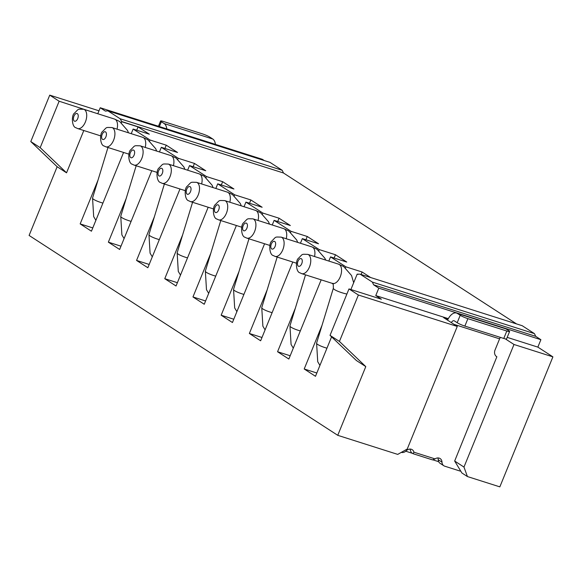 <?xml version="1.0" encoding="UTF-8"?>
<svg xmlns="http://www.w3.org/2000/svg" width="582" height="582" viewBox="0 0 582 582"><rect width="100%" height="100%" fill="white"/><g stroke="black" fill="none" stroke-linecap="round" stroke-linejoin="round"><path stroke-width="0.87" d="M328.83 261.063L330.532 256.895L345.89 266.84L345.482 267.851M322.035 325.309L304.204 368.988L315.488 376.299L331.587 336.84M350.895 289.53L357.173 274.144L360.127 274.18L372.349 282.095L373.622 284.802L378.795 288.148L375.761 295.576L381.399 299.228L348.982 288.919L358.381 295.009L457.263 326.451L443.63 317.619L448.096 319.045M365.787 366.609L356.388 360.52L330.03 335.356L339.437 341.438L365.787 366.609L337.749 435.321L29.1 235.448L57.145 166.728L30.788 141.564L49.739 95.135L98.984 110.791M83.808 130.514L66.544 172.818L57.145 166.728M66.544 172.818L40.187 147.653L59.138 101.224L91.469 111.744M91.556 111.526L92.283 111.999M97.783 113.745L100.228 107.75L105.4 111.104L107.881 110.835L120.103 118.743L121.849 121.754L121.434 122.758M97.987 180.216L80.163 223.903L91.439 231.207L123.58 152.455M131.241 133.685L133.125 129.059L150.047 140.015L149.639 141.026M126.192 198.477L108.361 242.163L119.645 249.467L151.778 170.715M159.439 151.946L161.33 147.319L178.252 158.275L177.837 159.286M154.39 216.744L136.559 260.43L147.843 267.735L179.984 188.983M187.644 170.206L189.528 165.579L206.45 176.542L206.035 177.546M182.588 235.004L164.764 278.691L176.04 285.995L208.181 207.243M215.842 188.466L217.726 183.847L234.648 194.803L234.24 195.807M210.793 253.265L192.962 296.951L204.246 304.255L236.379 225.503M244.04 206.734L245.931 202.107L262.853 213.063L262.438 214.074M238.991 271.525L221.16 315.211L232.444 322.515L264.584 243.763M272.245 224.994L274.129 220.367L291.051 231.323L290.636 232.334M267.189 289.792L249.365 333.479L260.641 340.783L292.782 262.031M300.443 243.254L302.327 238.627L319.249 249.591L318.841 250.595M295.394 308.053L277.563 351.739L288.847 359.043L321.169 279.84M121.376 121.449L283.478 172.992L516.532 323.912M358.01 274.413L357.173 274.144M345.89 266.84L362.106 271.998L370.639 277.527M319.249 249.591L335.458 254.741L346.741 262.046L330.532 256.895M291.051 231.323L307.26 236.481L318.543 243.785L302.327 238.627M262.853 213.063L279.062 218.221L290.338 225.525L274.129 220.367M234.648 194.803L250.857 199.953L262.14 207.257L245.931 202.107M206.45 176.542L222.659 181.693L233.942 188.997L217.726 183.847M178.252 158.275L194.461 163.433L205.737 170.737L189.528 165.579M150.047 140.015L166.256 145.173L177.539 152.477L161.33 147.319M121.849 121.754L138.058 126.905L149.341 134.209L133.125 129.059M360.127 274.18L522.229 325.724L534.451 333.639L535.724 336.338L540.889 339.692L537.863 347.119L552.9 356.861L499.843 486.865L467.426 476.556L461.875 472.97L454.666 461.039L496.861 356.773A6.067 5.049 -57.1 0 1 496.621 356.628A6.067 5.049 -57.1 0 1 495.049 349.986L499.596 338.848A4.045 2.183 -72.4 0 1 500.418 337.393M107.881 110.835L269.983 162.371L282.205 170.286L283.478 172.992M100.228 107.75L262.322 159.293L264.286 160.559M457.263 326.451L407.24 449.028L397.724 454.397L337.749 435.321M438.683 461.686L432.724 459.795M412.58 453.385L405.785 451.225M401.311 452.374A5.456 4.547 122.9 0 0 406.251 450.795A5.456 4.547 -57.1 0 1 412.223 449.69A5.456 4.547 -57.1 0 1 413.948 452.199L435.052 458.907L432.528 459.896L413.075 453.713L411.198 452.49L410.186 449.762A5.456 4.547 122.9 0 0 409.961 449.071M435.052 458.907A5.456 4.547 -57.1 0 1 440.13 458.565A5.456 4.547 -57.1 0 1 441.993 462.166A5.456 4.547 122.9 0 0 443.862 465.767L440.101 463.33A5.456 4.547 -57.1 0 1 438.239 459.729A5.456 4.547 122.9 0 0 437.868 457.947M460.355 470.452L460.107 471.071L444.779 466.197A5.456 4.547 122.9 0 1 443.862 465.767M413.948 452.199L413.075 453.713M339.437 341.438L358.381 295.009M375.761 295.576L448.315 318.645M507.198 337.371L537.863 347.119M552.9 356.861L513.993 344.486L463.97 467.07L467.426 476.556M505.365 338.899L513.993 344.486M330.03 335.356L348.982 288.919M540.889 339.692L378.795 288.148M373.622 284.802L535.724 336.338M534.451 333.639L372.349 282.095M463.97 467.07L454.666 461.039M496.861 356.773L496.388 356.46M509.599 331.493A6.067 0.742 22.2 0 1 506.806 331.027L467.899 318.66A6.067 0.742 22.2 0 1 460.217 315.284L457.394 313.458A12.127 6.555 -72.4 0 0 456.521 313.043L505.154 328.51A12.127 6.555 107.6 0 1 506.027 328.925L508.843 330.751A6.067 0.742 22.2 0 1 509.599 331.493L506.566 338.92A6.067 0.742 -157.8 0 1 503.772 338.455L464.865 326.087A6.067 0.742 -157.8 0 1 457.183 322.712L454.367 320.886A4.045 2.183 107.6 0 0 454.076 320.747A4.045 2.183 107.6 0 0 451.341 322.61M456.521 313.043A12.127 6.555 -72.4 0 0 447.551 320.158M59.138 101.224L49.739 95.135M215.405 144.372A12.127 6.555 107.6 0 0 212.794 139.033L209.978 137.207A6.067 0.742 22.2 0 0 202.296 133.831L163.389 121.463A6.067 0.742 22.2 0 0 160.596 120.998A6.067 0.742 22.2 0 0 161.345 121.74L164.168 123.566A12.127 6.555 -72.4 0 1 166.779 128.913M282.205 170.286L120.103 118.743M40.187 147.653L30.788 141.564M361.087 274.486L362.106 271.998M316.826 373.004L304.204 368.988M334.119 258.03L335.458 254.741M290.185 355.755L277.563 351.739M305.914 239.769L307.26 236.481M261.987 337.487L249.365 333.479M277.716 221.509L279.062 218.221M233.789 319.227L221.16 315.211M249.518 203.249L250.857 199.953M205.584 300.967L192.962 296.951M221.313 184.981L222.659 181.693M177.386 282.707L164.764 278.691M193.115 166.721L194.461 163.433M149.188 264.439L136.559 260.43M164.917 148.461L166.256 145.173M120.983 246.179L108.361 242.163M136.712 130.201L138.058 126.905M92.785 227.918L80.163 223.903M454.04 324.363L499.596 338.848M438.239 459.729L441.993 462.166M457.394 313.458L506.027 328.925M460.217 315.284L457.183 322.712M464.865 326.087L467.899 318.66M506.806 331.027L503.772 338.455M159.381 126.563L161.345 121.74M212.794 139.033L164.168 123.566M326.96 348.189A10.105 1.819 -163 0 1 317.801 344.522A10.105 1.819 -163 0 1 316.593 343.14L317.728 361.728L319.933 365.401M353.674 282.728L351.55 275.533L343.678 266.549L338.593 264.17A10.105 5.464 107.6 0 1 339.321 264.512A10.105 5.464 107.6 0 1 340.237 276.843A10.105 5.464 107.6 0 1 332.475 283.434C332.613 285.296 333.319 279.695 333.348 288.221A10.105 1.819 17 0 0 334.548 289.596A10.105 1.819 17 0 0 346.887 294.048M307.798 254.378C300.967 254.247 303.251 253.636 298.348 258.372C295.394 260.525 295.852 272.02 299.926 272.812L301.672 273.635A10.105 5.464 -72.4 0 0 309.435 267.051A10.105 5.464 -72.4 0 0 308.525 254.72A10.105 5.464 -72.4 0 0 307.798 254.378L338.593 264.17M298.355 266.178A4.045 2.183 -72.4 0 0 301.752 263.675A4.045 2.183 -72.4 0 0 301.389 258.743A4.045 2.183 -72.4 0 0 297.991 261.245A4.045 2.183 -72.4 0 0 298.355 266.178M300.312 330.932A10.105 1.819 -163 0 1 291.153 327.266A10.105 1.819 -163 0 1 289.952 325.884L291.08 344.471L293.292 348.145M325.673 260.059L324.909 258.277L317.03 249.3L311.952 246.913A10.105 5.464 107.6 0 1 312.68 247.263A10.105 5.464 107.6 0 1 314.542 256.524M281.157 237.121C274.326 236.998 276.61 236.379 271.707 241.123C268.753 243.269 269.211 254.77 273.278 255.556L275.031 256.386A10.105 5.464 -72.4 0 0 282.794 249.794A10.105 5.464 -72.4 0 0 281.884 237.471A10.105 5.464 -72.4 0 0 281.157 237.121L311.952 246.913M271.714 248.921A4.045 2.183 -72.4 0 0 275.111 246.426A4.045 2.183 -72.4 0 0 274.748 241.494A4.045 2.183 -72.4 0 0 271.35 243.989A4.045 2.183 -72.4 0 0 271.714 248.921M272.114 312.672A10.105 1.819 -163 0 1 262.955 309.006A10.105 1.819 -163 0 1 261.755 307.623L262.882 326.204L265.094 329.885M297.678 242.374L296.711 240.017L288.832 231.039L283.754 228.653A10.105 5.464 107.6 0 1 284.482 228.995A10.105 5.464 107.6 0 1 286.235 238.736M252.952 218.861C246.128 218.73 248.405 218.119 243.502 222.855C240.548 225.008 241.013 236.503 245.08 237.296L246.826 238.125A10.105 5.464 -72.4 0 0 254.589 231.534A10.105 5.464 -72.4 0 0 253.679 219.203A10.105 5.464 -72.4 0 0 252.952 218.861L283.754 228.653M243.516 230.661A4.045 2.183 -72.4 0 0 246.906 228.166A4.045 2.183 -72.4 0 0 246.542 223.233A4.045 2.183 -72.4 0 0 243.152 225.729A4.045 2.183 -72.4 0 0 243.516 230.661M243.916 294.412A10.105 1.819 -163 0 1 234.757 290.745A10.105 1.819 -163 0 1 233.549 289.363L234.677 307.943L236.889 311.625M269.481 224.114L268.506 221.757L260.634 212.772L255.556 210.393A10.105 5.464 107.6 0 1 256.276 210.735A10.105 5.464 107.6 0 1 258.03 220.476M224.754 200.601C217.923 200.47 220.207 199.859 215.304 204.595C212.35 206.748 212.808 218.243 216.882 219.036L218.628 219.858A10.105 5.464 -72.4 0 0 226.391 213.274A10.105 5.464 -72.4 0 0 225.481 200.943A10.105 5.464 -72.4 0 0 224.754 200.601L255.556 210.393M215.311 212.401A4.045 2.183 -72.4 0 0 218.708 209.898A4.045 2.183 -72.4 0 0 218.345 204.966A4.045 2.183 -72.4 0 0 214.947 207.468A4.045 2.183 -72.4 0 0 215.311 212.401M215.711 276.144A10.105 1.819 -163 0 1 206.552 272.478A10.105 1.819 -163 0 1 205.351 271.103L206.479 289.683L208.691 293.357M241.283 205.853L240.308 203.496L232.429 194.512L227.351 192.125A10.105 5.464 107.6 0 1 228.079 192.475A10.105 5.464 107.6 0 1 229.832 202.216M196.556 182.333C189.725 182.21 192.009 181.591 187.106 186.335C184.152 188.481 184.61 199.982 188.677 200.768L190.43 201.598A10.105 5.464 -72.4 0 0 198.193 195.014A10.105 5.464 -72.4 0 0 197.283 182.683A10.105 5.464 -72.4 0 0 196.556 182.333L227.351 192.125M187.113 194.133A4.045 2.183 -72.4 0 0 190.51 191.638A4.045 2.183 -72.4 0 0 190.147 186.706A4.045 2.183 -72.4 0 0 186.749 189.201A4.045 2.183 -72.4 0 0 187.113 194.133M187.513 257.884A10.105 1.819 -163 0 1 178.354 254.218A10.105 1.819 -163 0 1 177.154 252.835L178.281 271.423L180.493 275.097M213.077 187.593L212.11 185.229L204.231 176.251L199.153 173.865A10.105 5.464 107.6 0 1 199.881 174.214A10.105 5.464 107.6 0 1 201.634 183.948M168.351 164.073C161.527 163.949 163.804 163.331 158.901 168.074C155.947 170.22 156.412 181.722 160.479 182.508L162.225 183.337A10.105 5.464 -72.4 0 0 169.988 176.746A10.105 5.464 -72.4 0 0 169.078 164.422A10.105 5.464 -72.4 0 0 168.351 164.073L199.153 173.865M158.915 175.873A4.045 2.183 -72.4 0 0 162.305 173.378A4.045 2.183 -72.4 0 0 161.941 168.445A4.045 2.183 -72.4 0 0 158.551 170.941A4.045 2.183 -72.4 0 0 158.915 175.873M159.315 239.624A10.105 1.819 -163 0 1 150.156 235.957A10.105 1.819 -163 0 1 148.948 234.575L150.076 253.155L152.288 256.837M184.88 169.326L183.905 166.969L176.033 157.991L170.948 155.605A10.105 5.464 107.6 0 1 171.675 155.947A10.105 5.464 107.6 0 1 173.429 165.688M140.153 145.813C133.322 145.682 135.606 145.071 130.703 149.807C127.749 151.96 128.207 163.455 132.281 164.248L134.027 165.077A10.105 5.464 -72.4 0 0 141.79 158.486A10.105 5.464 -72.4 0 0 140.88 146.155A10.105 5.464 -72.4 0 0 140.153 145.813L170.948 155.605M130.71 157.613A4.045 2.183 -72.4 0 0 134.107 155.118A4.045 2.183 -72.4 0 0 133.744 150.185A4.045 2.183 -72.4 0 0 130.346 152.68A4.045 2.183 -72.4 0 0 130.71 157.613M131.11 221.364A10.105 1.819 -163 0 1 121.951 217.697A10.105 1.819 -163 0 1 120.75 216.315L121.878 234.895L124.09 238.576M156.682 151.065L155.707 148.708L147.828 139.724L142.75 137.345A10.105 5.464 107.6 0 1 143.478 137.687A10.105 5.464 107.6 0 1 145.231 147.428M111.955 127.553C105.124 127.422 107.408 126.811 102.505 131.547C99.551 133.7 100.009 145.194 104.076 145.987L105.829 146.81A10.105 5.464 -72.4 0 0 113.592 140.226A10.105 5.464 -72.4 0 0 112.682 127.895A10.105 5.464 -72.4 0 0 111.955 127.553L142.75 137.345M102.512 139.353A4.045 2.183 -72.4 0 0 105.909 136.85A4.045 2.183 -72.4 0 0 105.546 131.918A4.045 2.183 -72.4 0 0 102.148 134.42A4.045 2.183 -72.4 0 0 102.512 139.353M102.912 203.096A10.105 1.819 -163 0 1 93.753 199.43A10.105 1.819 -163 0 1 92.553 198.055L93.68 216.635L95.892 220.309M128.477 132.805L127.509 130.448L119.63 121.463L114.552 119.077A10.105 5.464 107.6 0 1 115.28 119.426A10.105 5.464 107.6 0 1 117.033 129.16M83.75 109.285C76.926 109.161 79.203 108.543 74.3 113.286C71.346 115.432 71.812 126.934 75.878 127.72L77.624 128.549A10.105 5.464 -72.4 0 0 85.387 121.965A10.105 5.464 -72.4 0 0 84.477 109.634A10.105 5.464 -72.4 0 0 83.75 109.285L114.552 119.077M74.314 121.085A4.045 2.183 -72.4 0 0 77.704 118.59A4.045 2.183 -72.4 0 0 77.341 113.657A4.045 2.183 -72.4 0 0 73.95 116.153A4.045 2.183 -72.4 0 0 74.314 121.085M158.442 126.265L160.596 120.998M301.672 273.635L332.475 283.434M333.348 288.221L316.593 343.14M275.031 256.386L296.456 263.195M305.514 274.857L289.952 325.884M246.826 238.125L269.91 245.458M277.17 257.069L261.755 307.623M218.628 219.858L241.712 227.198M248.972 238.802L233.549 289.363M190.43 201.598L213.507 208.938M220.774 220.542L205.351 271.103M162.225 183.337L185.309 190.678M192.569 202.281L177.154 252.835M134.027 165.077L157.111 172.41M164.371 184.014L148.948 234.575M105.829 146.81L128.906 154.15M136.173 165.754L120.75 216.315M77.624 128.549L100.708 135.89M107.968 147.493L92.553 198.055"/></g></svg>
